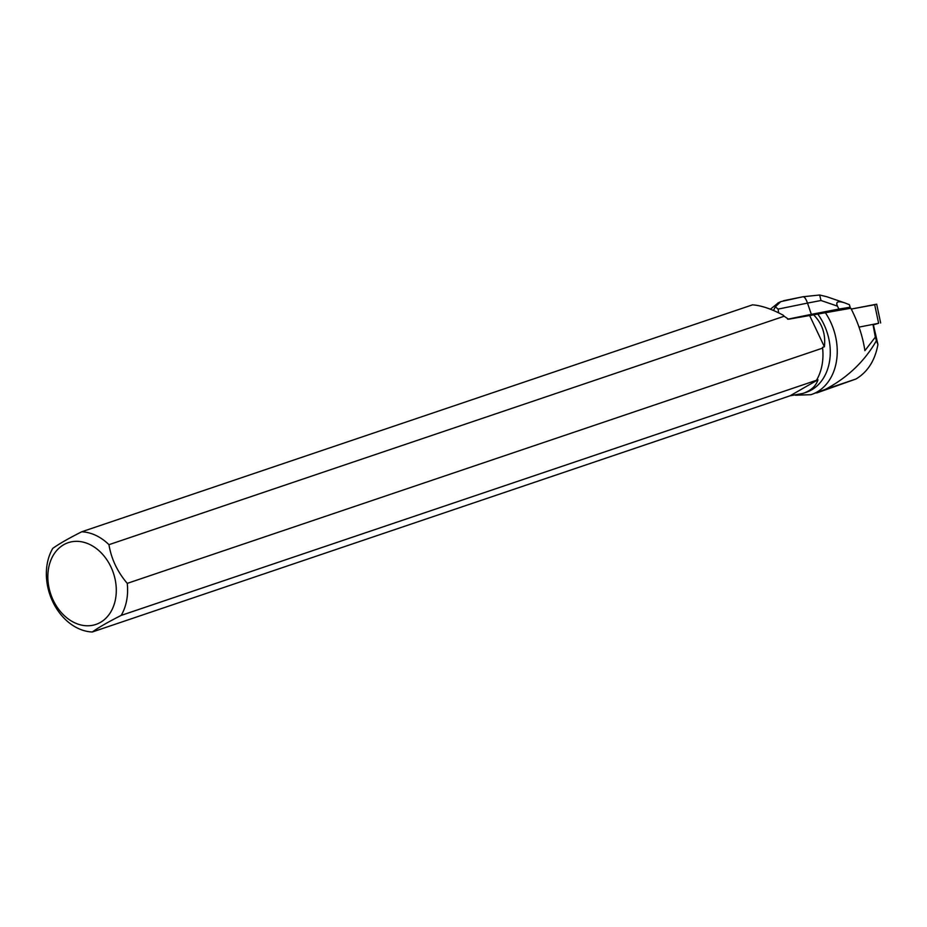 <?xml version="1.0" encoding="UTF-8"?>
<svg xmlns="http://www.w3.org/2000/svg" width="927" height="927" viewBox="0 0 927 927"><rect width="100%" height="100%" fill="white"/><g stroke="black" fill="none" stroke-linecap="round" stroke-linejoin="round"><path stroke-width="1.39" d="M873.396 324.809L878.622 323.28L859.028 327.115M874.706 304.728L851.264 309.062L876.687 304.183L880.65 322.978M784.161 316.246L783.35 315.284C771.693 308.992 761.415 305.504 752.504 304.844L81.669 531.797A51.217 39.235 71.3 0 1 108.957 544.682L784.161 316.246L788.553 319.236L850.835 308.251C858.078 322.283 862.77 336.42 864.891 350.661L875.331 337.138L876.421 340.707C864.532 361.403 847.533 377.613 825.447 389.328L810.963 394.682A54.681 41.889 -108.7 0 0 825.366 312.723M873.338 324.589L877.927 344.508L876.421 340.707M790.024 395.817L817.95 379.792C815.992 386.084 810.986 390.626 802.909 393.43L790.024 395.817L92.294 631.994A51.217 39.235 71.3 0 1 52.688 601.577A51.217 39.235 71.3 0 1 52.769 548.39C58.598 544.149 68.239 538.61 81.669 531.797M802.909 393.43L806.212 392.318A50.915 39.004 -108.7 0 0 817.881 314.218M92.294 631.994C98.135 627.73 107.775 622.202 121.182 615.401A51.217 39.235 71.3 0 0 127.254 583.373L822.608 348.123L822.481 347.405L824.393 346.756C825.795 334.195 822.237 323.581 813.697 314.913M817.95 379.792L121.182 615.401M795.436 395.226L810.963 394.682M873.014 324.577L875.331 337.138M822.608 348.123A51.217 39.235 71.3 0 1 816.548 380.151M53.175 600.14A43.14 33.048 71.3 0 1 57.926 549.201A43.14 33.048 71.3 0 1 100.579 552.202A43.14 33.048 71.3 0 1 106.199 617.915A43.14 33.048 71.3 0 1 53.175 600.14M127.254 583.373C117.381 571.762 111.275 558.865 108.957 544.682M824.393 346.756L809.734 315.736M816.699 392.955L856.003 378.992C867.707 371.959 875.018 360.464 877.927 344.508M787.614 319.212L811.345 314.357L811.554 315.365M775.343 306.779L778.089 309.108L807.498 303.094C805.957 298.807 804.439 296.698 802.921 296.756L780.766 301.634L775.343 306.779L773.512 310.487M802.933 296.756L819.653 295.006L821.009 300.499L807.498 303.094L811.345 314.357L838.912 309.062L839.167 310.29M821.009 300.499L837.452 306.13L838.912 309.062L850.152 307.254L850.383 308.332M837.452 306.13C835.482 301.762 837.95 300.684 844.821 302.909L849.375 304.682L850.152 307.254M770.476 309.131L778.402 302.793M802.77 296.802L783.5 300.73M819.653 295.006L826.606 296.675M878.622 323.28L874.648 304.496M856.003 378.992L825.447 389.328M778.645 312.851L778.089 309.108M780.777 301.646L777.707 303.129M826.455 296.617L844.821 302.909"/></g></svg>
